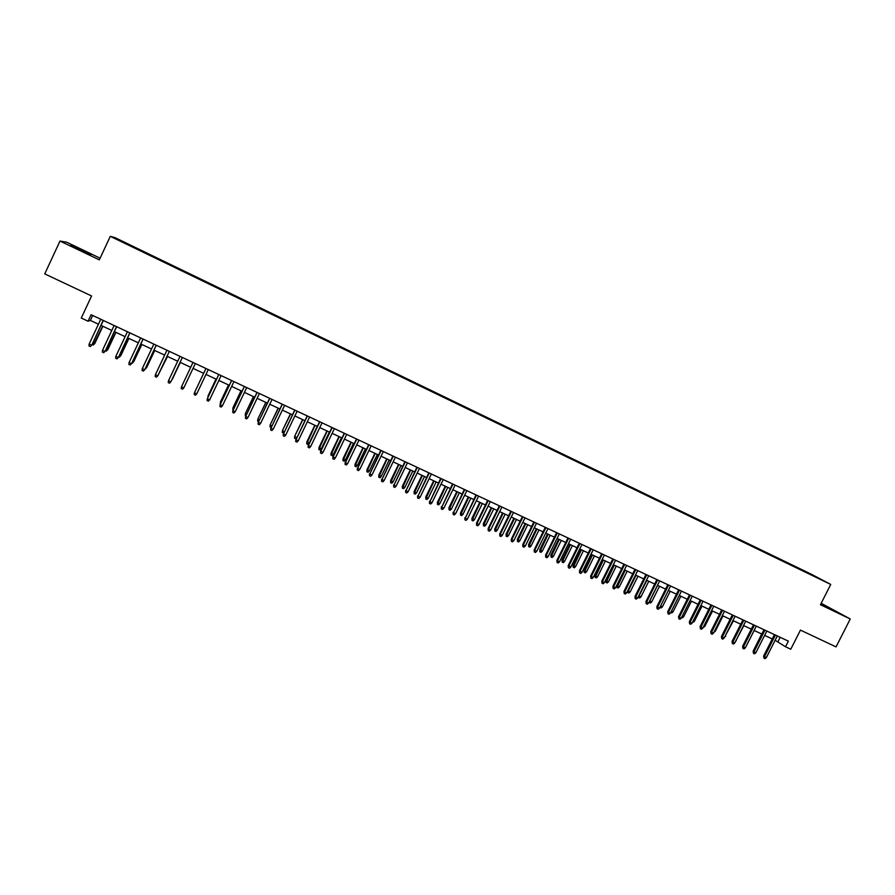 <?xml version="1.0" encoding="UTF-8"?>
<svg xmlns="http://www.w3.org/2000/svg" width="895" height="895" viewBox="0 0 895 895"><rect width="100%" height="100%" fill="white"/><g stroke="black" fill="none" stroke-linecap="round" stroke-linejoin="round"><path stroke-width="1.34" d="M79.633 249.839L90.943 254.639L82.172 250.186L70.828 245.375L79.633 249.839M820.771 604.103L835.382 611.028L820.972 603.689M121.44 241.65L125.926 243.697L121.44 241.65M100.095 258.185L66.711 242.209L59.999 241.057L44.75 273.892L91.581 295.965L81.277 318.049L88.057 321.204L90.373 320.432L98.439 324.203M810.971 574.031L115.075 237.667L110.298 236.336L830.739 584.435L810.971 574.031M830.739 584.435L820.458 604.718L850.25 618.971L821.185 603.286M850.25 618.971L836.042 646.895L800.454 630.114L790.777 649.211L785.53 646.772L788.383 641.144L91.089 314.727L88.057 321.204M818.78 578.45L823.926 581.023L818.712 578.562M131.733 246.584L809.114 573.896M131.8 246.427L809.248 573.796M59.999 241.057L99.323 259.852L110.298 236.336M775.126 640.272L785.53 646.772M101.023 325.411L111.808 330.445M114.347 331.631L125.11 336.654M127.616 337.829L138.345 342.841M140.817 343.993L151.523 348.994M153.962 350.135L164.646 355.125M167.041 356.244L177.702 361.222M180.074 362.33L190.702 367.297M193.04 368.382L203.624 373.327M205.973 374.423L216.478 379.335M218.839 380.442L229.288 385.32M231.66 386.427L242.03 391.272M244.413 392.379L254.717 397.201M257.111 398.32L267.348 403.097M269.764 404.227L279.922 408.97M282.35 410.1L292.441 414.821M294.88 415.951L304.904 420.639M307.354 421.78L317.311 426.434M319.772 427.586L329.662 432.207M332.134 433.359L341.968 437.946M344.452 439.109L354.207 443.663M356.702 444.837L366.402 449.357M368.908 450.532L378.54 455.029M381.057 456.204L390.623 460.679M393.151 461.854L402.649 466.295M405.2 467.481L414.631 471.889M417.182 473.086L426.557 477.46M429.13 478.657L438.438 483.009M441.011 484.217L450.263 488.536M452.848 489.744L462.033 494.029M464.628 495.248L473.757 499.511M476.364 500.73L485.437 504.959M488.055 506.178L497.049 510.385M499.678 511.616L508.628 515.788M511.269 517.03L520.152 521.181M522.803 522.411L531.63 526.54M534.281 527.781L543.052 531.876M545.726 533.118L554.43 537.19M557.104 538.443L565.763 542.482M568.448 543.735L577.04 547.751M579.736 549.004L588.272 552.998M590.98 554.262L599.46 558.223M602.178 559.487L610.603 563.425M613.332 564.7L621.701 568.605M624.43 569.88L632.743 573.762M635.484 575.049L643.74 578.908M646.492 580.195L654.704 584.021M657.456 585.308L665.611 589.111M668.375 590.409L676.475 594.19M679.249 595.488L687.293 599.247M690.079 600.545L698.066 604.282M700.863 605.579L708.795 609.294M711.603 610.603L719.49 614.283M722.299 615.592L730.13 619.25M732.949 620.571L740.724 624.207M743.555 625.527L751.285 629.129M746.408 645.754L754.172 630.483L761.802 634.04M764.643 635.372L772.262 638.94M780.171 637.307L777.99 641.603M92.688 315.476L90.373 320.432M133.881 247.624L134.172 246.998M774.443 634.622L763.614 656.046L764.498 656.684L775.417 635.081M766.377 657.556L765.035 658.664L763.983 658.183L764.498 656.684L766.377 657.556L777.296 635.965M763.983 658.183L763.614 656.046M754.049 649.378L761.69 633.996M763.983 629.722L753.143 651.191L753.993 651.828L764.934 630.169M755.895 652.701L754.541 653.82L753.489 653.328L753.993 651.828L755.895 652.701L766.825 631.053M753.489 653.328L753.143 651.191M753.467 624.799L742.615 646.324L743.454 646.94L754.407 625.247M745.356 647.823L744.013 648.942L742.962 648.461L743.454 646.94L745.356 647.823L756.309 626.131M742.962 648.461L742.615 646.324M742.917 619.866L732.054 641.424L732.882 642.051L743.834 620.291M734.784 642.934L733.441 644.053L732.378 643.561L732.882 642.051L734.784 642.934L745.748 621.186M732.378 643.561L732.054 641.424M732.323 614.899L721.437 636.513L722.254 637.128L733.229 615.324M724.167 638.012L722.824 639.142L721.762 638.65L722.254 637.128L724.167 638.012L735.142 616.219M721.762 638.65L721.437 636.513M735.835 640.854L743.823 625.65M736.093 640.977L735.533 641.447M725.218 635.931L733.43 620.794M725.7 636.155L724.67 637.016M714.557 630.986L715.262 631.311L723.003 615.928M715.262 631.311L713.852 632.385M721.672 609.92L710.787 631.579L711.581 632.183L722.567 610.334M713.505 633.078L712.163 634.208L711.1 633.716L711.581 632.183L713.505 633.078L724.491 611.24M711.1 633.716L710.787 631.579M703.85 626.03L704.779 626.455L712.521 611.028M704.779 626.455L703.157 627.429M710.988 604.919L700.091 626.634L700.875 627.227L711.872 605.333M702.799 628.122L701.467 629.263L700.393 628.771L700.875 627.227L702.799 628.122L713.796 606.228M700.393 628.771L700.091 626.634M693.11 621.052L694.251 621.577L702.004 606.116M694.251 621.577L692.406 622.45M700.259 599.896L689.351 621.656L690.112 622.249L701.121 600.299M692.059 623.144L690.716 624.285L689.642 623.793L690.112 622.249L692.059 623.144L703.056 601.205M689.642 623.793L689.351 621.656M682.314 616.051L683.679 616.677L691.443 601.183M683.679 616.677L682.37 617.807L681.61 617.46M689.497 594.851L678.567 616.666L679.316 617.248L690.336 595.253M681.263 618.154L679.92 619.295L678.846 618.803L679.316 617.248L681.263 618.154L692.282 596.159M678.846 618.803L678.567 616.666M671.474 611.028L673.074 611.766L680.838 596.238M673.074 611.766L671.753 612.896L670.769 612.437M678.678 589.794L667.737 611.654L668.464 612.225L679.495 590.174M670.422 613.131L669.091 614.283L667.994 613.78L668.464 612.225L670.422 613.131L681.453 591.092M667.994 613.78L667.737 611.654M667.815 584.703L656.863 606.62L657.579 607.19L668.621 585.084M659.537 608.097L658.205 609.249L657.109 608.745L657.579 607.19L659.537 608.097L670.579 586.001M657.109 608.745L656.863 606.62M656.908 579.602L645.944 601.563L646.637 602.122L657.702 579.971M648.618 603.04L647.275 604.192L646.179 603.689L646.637 602.122L648.618 603.04L659.671 580.889M646.179 603.689L645.944 601.563M645.955 574.478L634.98 596.484L635.663 597.043L646.727 574.836M637.643 597.961L636.3 599.124L635.204 598.61L635.663 597.043L637.643 597.961L648.707 575.765M635.204 598.61L634.98 596.484M634.958 569.321L623.972 591.394L624.632 591.931L635.707 569.679M626.623 592.859L625.292 594.023L624.184 593.508L624.632 591.931L626.623 592.859L637.699 570.607M624.184 593.508L623.972 591.394M623.904 564.152L612.918 586.27L613.556 586.807L624.643 564.499M615.559 587.735L614.227 588.91L613.109 588.395L613.556 586.807L615.559 587.735L626.645 565.439M613.109 588.395L612.918 586.27M612.818 558.961L601.809 581.135L602.436 581.66L613.545 559.297M604.438 582.589L603.107 583.764L601.999 583.249L602.436 581.66L604.438 582.589L615.547 560.236M601.999 583.249L601.809 581.135M601.675 553.748L590.666 575.966L591.271 576.492L602.38 554.083M593.284 577.42L591.953 578.606L590.834 578.092L591.271 576.492L593.284 577.42L604.394 555.023M590.834 578.092L590.666 575.966M590.499 548.512L579.468 570.786L580.049 571.301L591.181 548.836M582.074 572.241L580.754 573.415L579.624 572.901L580.049 571.301L582.074 572.241L593.206 549.776M579.624 572.901L579.468 570.786M579.266 543.254L568.224 565.584L568.795 566.087L579.938 543.567M570.82 567.027L569.5 568.213L568.37 567.698L568.795 566.087L570.82 567.027L581.963 544.518M568.37 567.698L568.224 565.584M567.978 537.973L556.925 560.348L557.484 560.852L568.638 538.275M559.52 561.791L558.2 562.989L557.07 562.463L557.484 560.852L559.52 561.791L570.674 539.237M557.07 562.463L556.925 560.348M556.656 532.67L545.592 555.101L546.129 555.594L557.294 532.972M548.176 556.545L546.845 557.742L545.715 557.216L546.129 555.594L548.176 556.545L559.33 533.923M545.715 557.216L545.592 555.101M660.599 605.982L662.412 606.832L670.198 591.259M662.412 606.832L661.103 607.962L659.906 607.358M660.04 607.459L660.297 606.575M649.68 600.892L651.717 601.865L659.503 586.27M651.717 601.865L650.408 603.006L649.334 602.514L649.781 600.97L657.579 585.364M638.739 595.757L640.977 596.887L648.774 581.258M640.977 596.887L639.668 598.028L638.594 597.536L639.041 595.992L646.839 580.352M638.594 597.536L638.258 596.708M627.753 590.588L630.192 591.897L638.001 576.223M630.192 591.897L628.883 593.038L627.798 592.535L628.245 590.991L636.054 575.306M627.798 592.535L627.54 591.002M619.362 586.874L618.053 588.026L616.968 587.523L616.767 585.442L619.362 586.874L627.171 571.167M616.968 587.523L625.225 570.249M616.767 585.442L624.497 569.914M608.488 581.84L607.179 582.992L606.094 582.477L605.904 580.407L608.488 581.84L616.308 566.087M606.094 582.477L614.35 565.17M605.904 580.407L613.634 564.846M597.569 576.772L596.26 577.935L595.164 577.42L594.996 575.351L597.569 576.772L605.4 560.997M595.164 577.42L603.431 560.069M594.996 575.351L602.738 559.744M586.605 571.692L585.296 572.856L584.2 572.341L584.043 570.272L586.605 571.692L594.437 555.873M584.2 572.341L592.468 554.956M584.043 570.272L591.785 554.631M575.597 566.591L574.288 567.754L573.192 567.251L573.035 565.17L575.597 566.591L583.439 550.738M573.192 567.251L581.459 549.81M573.035 565.17L580.799 549.496M564.544 561.467L563.235 562.642L562.127 562.127L561.993 560.057L564.544 561.467L572.397 545.581M562.127 562.127L570.406 544.652M561.993 560.057L569.757 544.35M553.434 556.321L552.137 557.495L551.029 556.981L550.906 554.911L553.434 556.321L561.299 540.401M551.029 556.981L559.297 539.461M550.906 554.911L558.67 539.17M542.292 551.163L540.994 552.338L539.875 551.823L539.763 549.754L542.292 551.163L550.168 535.199M539.875 551.823L548.154 534.259M539.763 549.754L547.539 533.968M545.279 527.345L534.203 549.832L534.718 550.313L545.894 527.636M536.776 551.264L535.456 552.472L534.315 551.935L534.718 550.313L536.776 551.264L547.953 528.598M534.315 551.935L534.203 549.832M533.856 521.998L522.769 544.54L523.262 545.01L534.449 522.277M525.331 545.972L524.011 547.169L522.859 546.644L523.262 545.01L525.331 545.972L536.519 523.239M522.859 546.644L522.769 544.54M522.389 516.628L511.28 539.215L511.761 539.685L522.96 516.896M513.842 540.647L512.522 541.855L511.369 541.33L511.761 539.685L513.842 540.647L525.029 517.869M511.369 541.33L511.28 539.215M510.866 511.235L499.757 533.879L500.215 534.337L511.425 511.492M502.296 535.299L500.976 536.519L499.824 535.982L500.215 534.337L502.296 535.299L513.506 512.466M499.824 535.982L499.757 533.879M531.093 545.972L529.806 547.158L528.676 546.632L528.576 544.574L531.093 545.972L538.98 529.974M528.676 546.632L536.955 529.023M528.576 544.574L536.373 528.755M519.861 540.759L518.563 541.945L517.433 541.43L517.355 539.361L519.861 540.759L527.748 524.727M517.433 541.43L525.723 523.776M517.355 539.361L525.141 523.508M508.573 535.534L507.275 536.72L506.145 536.194L506.067 534.136L508.573 535.534L516.471 519.458M506.145 536.194L514.435 518.507M506.067 534.136L513.875 518.25M497.24 530.276L495.942 531.473L494.812 530.948L494.745 528.889L497.24 530.276L505.138 514.166M494.812 530.948L503.102 513.215M494.745 528.889L502.565 512.958M499.298 505.82L488.167 528.52L488.614 528.967L499.835 506.067M490.706 529.941L489.386 531.16L488.222 530.623L488.614 528.967L490.706 529.941L501.916 507.051M488.222 530.623L488.167 528.52M485.851 525.007L484.564 526.204L483.423 525.678L483.378 523.62L485.851 525.007L493.772 508.852M483.423 525.678L491.713 507.89M483.378 523.62L491.198 507.655M487.674 500.383L476.532 523.127L476.957 523.575L488.189 500.618M479.06 524.548L477.74 525.768L476.576 525.231L476.957 523.575L479.06 524.548L490.292 501.603M476.576 525.231L476.532 523.127M474.428 519.704L473.131 520.912L471.989 520.375L471.956 518.328L474.428 519.704L482.349 503.516M471.989 520.375L480.279 502.554M471.956 518.328L479.787 502.319M476.006 494.913L465.255 518.16L476.498 495.148M467.369 519.134L466.049 520.364L464.885 519.816L465.255 518.16L467.369 519.134L478.612 496.132M464.885 519.816L464.852 517.724M462.95 514.39L461.652 515.598L460.511 515.061L460.489 513.014L462.95 514.39L470.871 498.157M460.511 515.061L468.801 497.195M460.489 513.014L468.32 496.971M464.281 489.431L453.508 512.712L464.762 489.654M455.622 513.696L454.313 514.927L453.138 514.39L453.508 512.712L455.622 513.696L466.877 490.65M453.138 514.39L453.127 512.287M451.416 509.042L450.129 510.262L448.977 509.725L448.966 507.678L451.416 509.042L459.359 492.776M448.977 509.725L457.278 491.814M448.966 507.678L456.819 491.59M452.512 483.915L441.705 507.252L452.971 484.139M443.83 508.237L442.522 509.479L441.336 508.931L441.705 507.252L443.83 508.237L455.096 485.135M441.336 508.931L441.336 506.839M439.837 503.684L438.561 504.903L437.398 504.366L437.409 502.319L439.837 503.684L447.791 487.372M437.398 504.366L445.699 486.399M437.409 502.319L445.262 486.198M440.687 478.389L429.846 501.759L441.123 478.59M431.983 502.755L430.674 503.997L429.488 503.449L429.846 501.759L431.983 502.755L443.26 479.586M429.488 503.449L429.51 501.357M428.213 498.291L426.937 499.511L425.774 498.974L425.785 496.926L428.213 498.291L436.167 481.946M425.774 498.974L434.075 480.973M425.785 496.926L433.65 480.772M428.817 472.828L417.943 496.255L429.231 473.019M420.091 497.251L418.782 498.493L417.585 497.944L417.943 496.255L420.091 497.251L431.379 474.026M417.585 497.944L417.618 495.852M416.544 492.888L415.258 494.107L414.094 493.57L414.128 491.523L416.544 492.888L424.51 476.498M414.094 493.57L422.395 475.513M414.128 491.523L421.992 475.334M416.891 467.246L405.983 490.717L417.294 467.436M408.142 491.713L406.833 492.966L405.636 492.418L405.983 490.717L408.142 491.713L419.442 468.443M405.636 492.418L405.681 490.326M404.82 487.451L403.544 488.681L402.358 488.133L402.414 486.097L404.82 487.451L412.785 471.027M402.358 488.133L410.671 470.043M402.414 486.097L410.29 469.864M404.909 461.641L393.979 485.157L405.29 461.82M396.138 486.164L394.84 487.417L393.632 486.858L393.979 485.157L396.138 486.164L407.449 462.827M393.632 486.858L393.699 484.777M393.039 481.991L391.764 483.233L390.589 482.685L390.645 480.649L393.039 481.991L401.027 465.534M390.589 482.685L398.901 464.539M390.645 480.649L398.532 464.371M392.883 456.002L381.908 479.575L393.241 456.17M384.089 480.581L382.78 481.846L381.572 481.286L381.908 479.575L384.089 480.581L395.411 457.188M381.572 481.286L381.65 479.205M381.214 476.509L379.939 477.751L378.753 477.203L378.831 475.167L381.214 476.509L389.202 460.019M378.753 477.203L387.076 459.012M378.831 475.167L386.729 458.855M380.8 450.353L369.792 473.97L381.136 450.509M371.984 474.976L370.675 476.241L369.467 475.681L369.792 473.97L371.984 474.976L383.317 451.527M369.467 475.681L369.557 473.6M369.344 471.005L368.069 472.258L366.883 471.71L366.972 469.674L369.344 471.005L377.343 454.47M366.883 471.71L375.195 453.474M366.972 469.674L374.871 453.317M368.662 444.67L357.631 468.331L368.986 444.815M359.824 469.349L358.526 470.625L357.306 470.054L357.631 468.331L359.824 469.349L371.168 445.844M357.306 470.054L357.407 467.984M357.418 465.478L356.143 466.731L354.946 466.183L355.058 464.147L357.418 465.478L365.417 448.898M354.946 466.183L363.269 447.903M355.058 464.147L362.967 447.757M356.478 438.964L345.403 462.67L356.769 439.098M347.607 463.688L346.309 464.975L345.09 464.404L345.403 462.67L347.607 463.688L358.973 440.127M345.09 464.404L345.213 462.335M345.436 459.929L344.172 461.182L342.964 460.634L343.087 458.598L345.436 459.929L353.447 443.316M342.964 460.634L351.287 442.298M343.087 458.598L351.008 442.175M344.239 433.236L333.13 456.987L344.508 433.359M335.345 458.016L334.048 459.303L332.817 458.732L333.13 456.987L335.345 458.016L346.723 434.399M332.817 458.732L332.962 456.663M333.41 454.358L332.134 455.622L330.937 455.063L331.072 453.027L333.41 454.358L341.431 437.7M330.937 455.063L339.261 436.682M331.072 453.027L338.992 436.559M331.933 427.474L320.802 451.281L332.19 427.597M323.028 452.311L321.73 453.597L320.5 453.027L320.802 451.281L323.028 452.311L334.406 428.638M320.5 453.027L320.645 450.957M321.327 448.753L320.063 450.017L318.844 449.458L319 447.433L321.327 448.753L329.349 432.061M318.844 449.458L327.178 431.043M319 447.433L326.932 430.931M319.582 421.69L308.417 445.553L319.817 421.802M310.654 446.583L309.357 447.88L308.115 447.299L308.417 445.553L310.654 446.583L322.043 422.843M308.115 447.299L308.283 445.24M309.189 443.137L307.925 444.401L306.705 443.842L306.873 441.817L309.189 443.137L317.222 426.389M306.705 443.842L315.04 425.371M306.873 441.817L314.816 425.27M307.186 415.884L295.976 439.792L307.388 415.985M298.225 440.832L296.927 442.13L295.686 441.548L295.976 439.792L298.225 440.832L309.625 417.036M295.686 441.548L295.865 439.49M296.659 437.834L295.742 438.763L294.522 438.192L294.701 436.178L302.846 419.677M294.522 438.192L294.802 436.469L296.86 437.42M294.701 436.178L302.655 419.587M294.724 410.055L283.48 434.008L294.902 410.145M285.74 435.048L284.453 436.357L283.2 435.775L283.48 434.008L285.74 435.048L297.151 411.197M283.2 435.775L283.402 433.717M283.872 432.721L282.272 432.52L282.473 430.506L290.606 413.96M282.272 432.52L282.551 430.786L284.386 431.636M282.473 430.506L290.428 413.882M282.205 404.193L270.928 428.202L282.361 404.272M273.199 429.242L271.912 430.551L270.648 429.969L270.928 428.202L273.199 429.242L284.632 405.334M270.648 429.969L270.872 427.911M271.129 427.362L269.977 426.825L270.189 424.812L278.311 408.221M269.977 426.825L270.256 425.091L271.856 425.83M270.189 424.812L278.155 408.142M269.63 398.309L258.319 422.362L269.775 398.376M260.602 423.413L259.315 424.722L258.051 424.14L258.319 422.362L260.602 423.413L272.046 399.438M258.051 424.14L258.286 422.082M258.543 421.534L257.626 421.109L257.861 419.095L265.96 402.448M257.626 421.109L257.894 419.363L259.281 420.001M257.861 419.095L265.826 402.392M256.999 392.402L245.666 416.499L257.122 392.457M247.949 417.551L246.662 418.871L245.398 418.289L245.666 416.499L247.949 417.551L259.405 393.52M245.398 418.289L245.644 416.231M245.912 415.683L245.219 415.369L245.465 413.356L253.565 396.653M245.219 415.369L245.476 413.613L246.64 414.15M245.465 413.356L253.453 396.608M244.324 386.461L232.946 410.615L244.413 386.506M235.24 411.666L233.953 412.998L232.678 412.405L232.946 410.615L235.24 411.666L246.707 387.58M232.678 412.405L232.946 410.357M233.215 409.798L233.024 407.583L241.102 390.835M232.767 409.597L233.013 407.829L233.942 408.265M233.024 407.583L241.012 390.791M231.581 380.498L220.159 404.697L231.648 380.532M222.463 405.759L221.188 407.091L219.913 406.498L220.159 404.697L222.463 405.759L233.953 381.606M219.913 406.498L220.192 404.45M220.461 403.902L220.528 401.799L228.583 384.995M220.248 403.802L220.494 402.034L221.188 402.358M220.528 401.799L228.516 384.962M218.772 374.502L207.327 398.756L218.827 374.524M209.643 399.83L208.367 401.161L207.081 400.568L207.327 398.756L209.643 399.83L221.132 375.609M215.975 379.1L207.92 396.205L216.019 379.122M207.696 397.872L208.378 396.418M205.917 368.483L194.439 392.782L205.94 368.494M196.766 393.856L195.49 395.198L194.204 394.606L194.439 392.782L196.766 393.856L208.266 369.579M195.177 391.16L195.513 390.455M181.484 386.785L181.249 388.62L182.546 389.213L183.822 387.871L181.484 386.785L193.007 362.441M183.822 387.871L195.334 363.527M168.473 380.767L168.249 382.601L169.558 383.205L170.822 381.852L168.473 380.767L180.007 356.355M170.945 381.65L182.367 357.463L170.945 381.65M172.265 379.435L180.298 362.43L172.265 379.435M171.941 379.536L171.639 380.162M155.406 374.714L155.193 376.56L156.502 377.164L157.766 375.81L155.406 374.714L166.951 350.236M157.912 375.609L169.345 351.366L157.912 375.609M158.907 373.495L167.533 356.478M158.258 374.882L167.488 356.456M156.2 345.213L144.811 369.557L143.379 371.101L144.643 369.736L142.283 368.639L153.828 344.105M144.811 369.557L156.267 345.246M143.379 371.101L142.07 370.485L142.283 368.639M145.818 367.42L146.679 367.565L154.723 350.493M146.679 367.565L145.27 369.076L154.656 350.46M143.032 339.048L131.666 363.459L130.211 365.003L131.464 363.639L129.093 362.531L140.649 337.93M131.666 363.459L143.122 339.093M130.211 365.003L128.88 364.388L129.093 362.531M132.661 361.323L133.791 361.602L141.846 344.474M133.791 361.602L132.37 363.101L141.757 344.43M129.797 332.85L118.453 357.34L116.965 358.884L118.23 357.508L115.835 356.4L127.414 331.732M118.453 357.34L129.92 332.906M116.965 358.884L115.645 358.268L115.835 356.4M119.46 355.203L120.847 355.606L128.914 338.433M120.847 355.606L119.404 357.105L128.802 338.377M119.404 357.105L118.711 356.781M116.518 326.63L105.174 351.198L103.675 352.731L104.928 351.355L102.533 350.236L114.112 325.511M105.174 351.198L116.663 326.697M103.675 352.731L102.343 352.115L102.533 350.236M106.181 349.05L107.859 349.576L115.925 332.369M107.859 349.576L106.382 351.075L115.779 332.302M106.382 351.075L105.442 350.639M103.171 320.388L91.838 345.022L90.317 346.544L91.57 345.168L89.153 344.049L100.755 319.258M91.838 345.022L103.339 320.466M90.317 346.544L88.974 345.929L89.153 344.049M92.845 342.875L94.803 343.523L102.869 326.272M94.803 343.523L93.304 345.011L102.712 326.194M93.304 345.011L92.107 344.463"/></g></svg>
